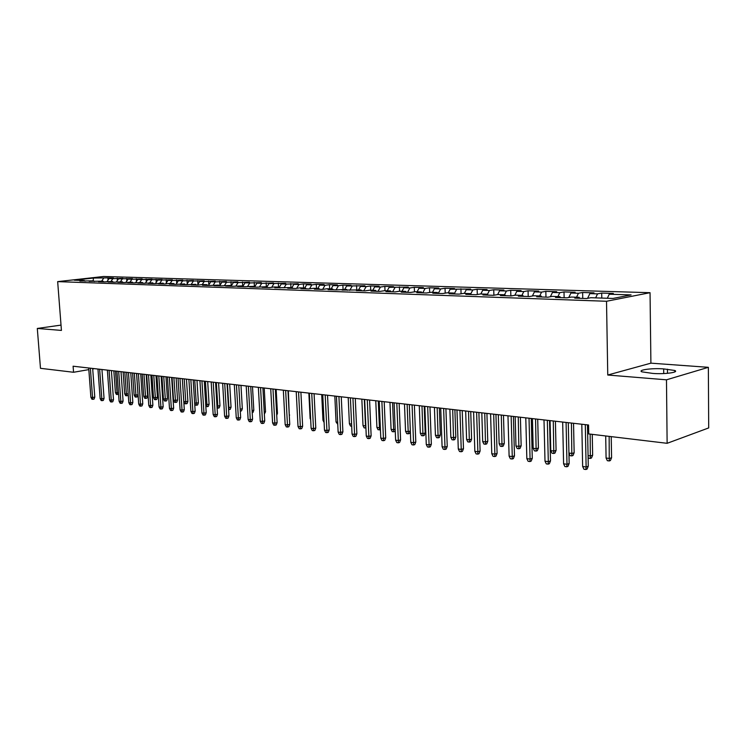<?xml version="1.0" encoding="UTF-8"?>
<svg xmlns="http://www.w3.org/2000/svg" width="746" height="746" viewBox="0 0 746 746"><rect width="100%" height="100%" fill="white"/><g stroke="black" fill="none" stroke-linecap="round" stroke-linejoin="round"><path stroke-width="1.12" d="M650.046 292.693L103.619 276.486L57.666 281.624L606.517 301.272L650.046 292.693L650.904 363.162L607.757 375.024L666.476 379.817L708.355 367.321L650.904 363.162M708.355 367.321L708.7 427.924L667.129 443.31L666.476 379.817M281.307 283.937L279.377 287.154L274.77 287.769L292.283 287.583L287.676 288.208L295.547 288.488L300.153 287.844L305.45 288.031L300.852 288.665L308.891 288.944L313.488 288.301L318.896 288.488L314.299 289.131L322.505 289.411L327.102 288.758L332.623 288.954L328.026 289.607L336.409 289.896L346.638 289.42L342.05 290.091L360.952 289.914L356.364 290.586L365.102 290.884L369.68 290.203L375.564 290.408L370.995 291.089L379.919 291.397L384.488 290.707L390.503 290.912L385.934 291.602L395.063 291.919L399.623 291.22L405.768 291.434L401.208 292.134L410.542 292.451L415.093 291.742L421.369 291.956L416.827 292.674L426.367 293.001L430.899 292.283L437.324 292.497L432.792 293.225L442.546 293.56L447.068 292.833L453.643 293.057L449.12 293.784L459.098 294.129L463.611 293.392L470.325 293.616L465.83 294.362L476.041 294.717L480.527 293.961L487.408 294.194L482.923 294.95L493.376 295.313L497.843 294.549L504.883 294.791L500.426 295.556L511.122 295.929L515.57 295.155L522.778 295.397L518.339 296.171L529.296 296.554L533.716 295.77L541.102 296.022L536.691 296.805L547.918 297.197L552.31 296.395L559.873 296.656L555.49 297.458L566.997 297.85L571.361 297.048L579.11 297.309L574.756 298.12L586.543 298.531L590.879 297.71L612.914 298.456L631.088 294.903L609.221 294.222L613.352 293.439L601.686 293.075L597.537 293.859L589.844 293.616L594.012 292.842L582.626 292.488L578.448 293.253L570.932 293.019L575.129 292.255L564.013 291.919L559.798 292.674L552.469 292.441L556.693 291.695L545.83 291.36L541.587 292.096L534.425 291.873L538.677 291.136L528.065 290.809L523.804 291.546L516.801 291.322L521.072 290.595L510.702 290.278L506.422 290.996L499.578 290.781L503.867 290.063L493.731 289.756L489.432 290.464L482.737 290.25L487.054 289.551L477.142 289.243L472.815 289.942L466.278 289.737L470.605 289.038L450.174 289.234L454.519 288.543L445.036 288.254L440.681 288.935L434.414 288.739L438.779 288.059L429.5 287.779L425.127 288.45L419 288.254L423.383 287.583L414.291 287.303L409.908 287.975L403.912 287.779L408.304 287.126L389.151 287.322L393.543 286.669L384.833 286.399L380.432 287.042L374.688 286.865L379.089 286.222L370.557 285.96L366.155 286.595L360.523 286.417L364.934 285.783L346.648 285.988L351.058 285.364L342.871 285.112L338.451 285.727L333.052 285.559L337.472 284.944L329.452 284.692L325.023 285.308L319.726 285.14L324.156 284.534L316.285 284.291L311.856 284.897L306.662 284.73L311.091 284.133L303.38 283.89L298.95 284.487L293.859 284.329L298.288 283.732L286.296 284.095L281.307 283.937L285.737 283.349L268.989 283.555L273.428 282.967L261.715 283.321L256.913 283.172L261.342 282.594L249.77 282.948L245.061 282.799L249.49 282.23L238.058 282.585L233.433 282.436L237.853 281.876L226.551 282.221L222.01 282.081L226.439 281.522L215.268 281.867L210.81 281.727L215.23 281.177L204.18 281.522L199.807 281.382L204.218 280.841L188.999 281.046L193.41 280.505L182.611 280.841L178.387 280.71L182.789 280.179L172.112 280.515L167.962 280.384L172.363 279.862L157.723 280.067L162.115 279.545L147.661 279.75L152.044 279.228L141.703 279.564L137.768 279.433L142.15 278.929L131.911 279.256L128.051 279.135L132.415 278.631L118.493 278.836L122.857 278.333L112.832 278.659L109.093 278.538L113.448 278.044L107.881 277.876L108.039 280.095M280.048 287.947L279.368 287.145L274.276 286.968L269.67 287.592L262.107 287.331L266.714 286.716L257.118 287.154L249.705 286.902L254.302 286.296L244.809 286.734L237.536 286.483L242.133 285.877L232.743 286.315L225.609 286.072L230.206 285.476L220.9 285.905L213.906 285.662L218.494 285.084L209.29 285.504L202.427 285.27L207.015 284.692L202.474 284.534L197.895 285.112L191.162 284.879L195.741 284.31L186.714 284.73L180.103 284.496L184.682 283.937L175.739 284.347L169.249 284.123L173.818 283.564L169.529 283.415L164.959 283.974L158.59 283.76L163.15 283.2L154.385 283.611L148.128 283.396L152.688 282.846L143.997 283.256L137.851 283.042L142.402 282.501L133.795 282.902L127.752 282.687L132.294 282.156L123.771 282.557L117.84 282.352L122.372 281.82L113.924 282.212L108.095 282.016L112.618 281.484L104.244 281.876L98.519 281.68L103.032 281.167L89.11 281.354L93.614 280.841L79.859 281.037L84.354 280.533L74.339 280.188L93.474 278.044L107.881 277.876M667.129 443.31L588.725 433.93L588.557 425.006L73.099 366.211L73.565 372.273L88.83 369.615M109.093 278.538L107.06 281.559M112.832 278.659L110.968 281.428M84.354 280.533L85.025 281.214M118.493 278.836L116.423 281.923M122.297 278.948L120.423 281.755M93.614 280.841L94.294 281.54M128.051 279.135L125.943 282.296M131.911 279.256L130.037 282.081M103.032 281.167L103.713 281.857M137.768 279.433L135.623 282.687M141.703 279.564L139.819 282.408M112.618 281.484L113.299 282.193M147.661 279.75L145.47 283.079M151.662 279.871L149.778 282.753M122.372 281.82L123.053 282.529M157.723 280.067L155.494 283.48M161.798 280.188L159.905 283.088M132.294 282.156L132.975 282.874M167.962 280.384L165.687 283.89M172.112 280.515L170.219 283.443M142.402 282.501L143.083 283.219M178.387 280.71L176.065 284.31M182.611 280.841L180.709 283.797M152.688 282.846L153.368 283.573M188.999 281.046L186.64 284.72M193.298 281.177L191.396 284.161M163.15 283.2L163.84 283.937M199.807 281.382L197.448 285.093M204.18 281.522L202.25 284.562M173.818 283.564L174.499 284.31M210.81 281.727L208.442 285.476M215.268 281.867L213.3 285M184.682 283.937L185.362 284.683M222.01 282.081L219.641 285.867M226.551 282.221L224.546 285.438M195.741 284.31L196.422 285.065M233.433 282.436L231.055 286.259M238.058 282.585L236.006 285.895M207.015 284.692L207.696 285.448M245.061 282.799L242.739 286.567L242.478 282.016M249.77 282.948L247.681 286.352M218.494 285.084L219.184 285.849M256.913 283.172L254.712 286.762M261.715 283.321L259.58 286.828M230.206 285.476L230.887 286.25M268.989 283.555L266.928 286.958M273.894 283.704L271.703 287.313M242.133 285.877L242.823 286.66M286.296 284.095L284.067 287.816M254.302 286.296L254.992 287.079M293.859 284.329L291.928 287.574M298.95 284.487L296.675 288.329M266.714 286.716L267.394 287.508M306.662 284.73L304.732 288.003M311.856 284.897L309.525 288.851M319.726 285.14L317.796 288.45M325.023 285.308L322.636 289.392M292.283 287.583L292.964 288.394M333.052 285.559L331.112 288.898M338.451 285.727L336.054 289.886M305.45 288.031L306.13 288.851M346.648 285.988L344.708 289.355M352.159 286.156L349.762 290.353M318.896 288.488L319.577 289.317M360.523 286.417L358.584 289.83M366.155 286.595L363.75 290.837M332.623 288.954L333.303 289.784M374.688 286.865L372.748 290.306M380.432 287.042L378.035 291.332M346.638 289.42L347.31 290.269M389.151 287.322L387.211 290.8M395.016 287.499L392.62 291.835M360.952 289.914L361.624 290.763M403.912 287.779L401.982 291.304M409.908 287.975L407.512 292.348M375.564 290.408L376.236 291.266M419 288.254L417.07 291.817M425.127 288.45L422.73 292.87M390.503 290.912L391.174 291.789M434.414 288.739L432.484 292.339M440.681 288.935L438.284 293.411M405.768 291.434L406.439 292.311M450.174 289.234L448.234 292.87M456.571 289.429L454.23 293.868M421.369 291.956L422.031 292.852M466.278 289.737L464.348 293.42M472.815 289.942L470.661 294.083M437.324 292.497L437.986 293.402M482.737 290.25L480.816 293.971M489.432 290.464L487.464 294.278M453.643 293.057L454.295 293.961M499.578 290.781L497.629 294.586M506.422 290.996L504.501 294.782M470.325 293.616L470.978 294.539M516.801 291.322L514.805 295.285M523.804 291.546L521.883 295.369M487.408 294.194L488.052 295.127M534.425 291.873L532.374 296.003M541.587 292.096L539.684 295.966M504.883 294.791L505.527 295.733M552.469 292.441L550.352 296.749M559.798 292.674L557.896 296.591M522.778 295.397L523.422 296.349M570.932 293.019L568.769 297.523M578.448 293.253L576.546 297.225M541.102 296.022L541.736 296.983M589.844 293.616L587.615 298.325M597.537 293.859L595.653 297.868M559.873 296.656L560.498 297.626M609.221 294.222L607.337 298.26M579.11 297.309L579.726 298.297M92.7 368.944L94.434 368.645M61.023 325.107L37.3 328.454L40.48 368.319L73.565 372.273M607.757 375.024L606.517 301.272M37.3 328.454L61.433 330.422L57.666 281.624M103.535 278.361L101.67 281.121M93.129 280.832L93.474 278.044M652.741 373.41C664.154 374.417 679.513 372.357 674.776 370.482L663.679 368.906C652.405 367.955 637.317 369.951 641.868 371.834L652.741 373.41M601.686 293.075L601.78 298.074M582.626 292.488L582.747 298.4M564.013 291.919L564.135 297.757M545.83 291.36L545.969 297.132M528.065 290.809L528.215 296.516M510.702 290.278L510.861 295.92M493.731 289.756L493.899 295.22M477.142 289.243L477.309 294.502M460.916 288.739L461.075 293.803M445.036 288.254L445.203 293.131M429.5 287.779L429.668 292.479M414.291 287.303L414.468 291.845M399.408 286.846L399.586 291.229M384.833 286.399L385.011 290.726M370.557 285.96L370.743 290.241M356.579 285.531L356.765 289.765M342.871 285.112L343.067 289.308M329.452 284.692L329.648 288.851M316.285 284.291L316.49 288.404M303.38 283.89L303.585 287.965M290.735 283.499L290.94 287.536M278.323 283.116L278.528 287.117M266.145 282.743L266.359 286.706M254.2 282.38L254.433 286.436M230.98 281.662L231.232 285.979M219.688 281.317L219.93 285.41M208.6 280.972L208.833 284.851M197.709 280.636L197.942 284.319M187.013 280.31L187.237 283.797M176.513 279.983L176.727 283.293M166.19 279.666L166.395 282.799M156.054 279.358L156.25 282.314M146.085 279.051L146.272 281.848M136.294 278.743L136.471 281.401M126.661 278.454L126.839 280.953M117.197 278.155L117.355 280.524M585.293 424.633L586.123 466.977L588.277 466.194L587.074 469.075L585.88 469.514L586.123 466.977L582.645 466.483L581.805 424.241M588.277 466.194L587.475 424.884M585.88 469.514L583.95 469.234L582.645 466.483M611.58 457.718L610.405 460.534L609.258 460.953L607.347 460.692L606.078 458.007L609.529 458.464L611.58 457.718L611.226 436.615M609.258 460.953L609.156 436.373M606.078 458.007L605.705 435.953M566.083 422.441L566.988 464.282L569.161 463.518L567.986 466.362L566.773 466.791L566.988 464.282L563.594 463.807L562.67 422.059M569.161 463.518L568.284 422.693M566.773 466.791L564.89 466.52L563.594 463.807M547.331 420.306L548.31 461.653L550.501 460.897L549.345 463.714L548.133 464.133L548.31 461.653L545 461.187L544.002 419.923M550.501 460.897L549.55 420.558M548.133 464.133L546.286 463.872L545 461.187M588.072 455.601L590.571 455.937L592.641 455.209L592.249 434.349M592.641 455.209L591.485 457.988L590.338 458.398L590.161 434.097M590.338 458.398L588.473 458.147L588.1 457.373M568.937 453.055L572.07 453.465L574.15 452.747L573.534 423.29M574.15 452.747L573.012 455.498L571.856 455.899L571.427 423.057M571.856 455.899L570.028 455.657L568.946 453.372M529.026 418.217L530.08 459.088L532.28 458.352L531.143 461.131L529.921 461.55L530.08 459.088L526.844 458.631L525.781 417.844M532.28 458.352L531.264 418.469M529.921 461.55L528.121 461.289L526.844 458.631M511.15 416.175L512.269 456.58L514.479 455.862L513.36 458.613L512.129 459.014L512.269 456.58L509.108 456.142L507.97 415.811M514.479 455.862L513.397 416.436M512.129 459.014L510.376 458.762L509.108 456.142M556.078 450.351L554.959 453.074L553.793 453.465L552.012 453.223L550.772 450.631L553.98 451.06L556.078 450.351L555.416 421.229M553.793 453.465L553.29 420.986M550.772 450.631L550.072 420.613M538.416 448.01L537.316 450.696L536.15 451.088L534.406 450.854L533.176 448.281L536.309 448.7L538.416 448.01L537.707 419.205M536.15 451.088L535.563 418.963M533.176 448.281L532.42 418.599M493.684 414.189L494.868 454.137L497.088 453.428L495.987 456.142L494.757 456.543L494.868 454.137L491.782 453.699L490.579 413.834M497.088 453.428L495.941 414.44M494.757 456.543L493.041 456.3L491.782 453.699M521.156 445.716L520.074 448.374L518.899 448.756L517.192 448.523L515.971 445.987L519.039 446.397L521.156 445.716L520.4 417.228M518.899 448.756L518.246 416.986M515.971 445.987L515.169 416.632M476.619 412.24L477.86 451.74L480.098 451.041L479.007 453.736L477.776 454.127L477.86 451.74L474.848 451.321L473.589 411.895M480.098 451.041L478.885 412.501M477.776 454.127L476.097 453.885L474.848 451.321M504.277 443.478L503.214 446.108L502.03 446.481L500.361 446.257L499.149 443.739L502.142 444.14L504.277 443.478L503.475 415.298M502.03 446.481L501.303 415.056M499.149 443.739L498.3 414.711M459.937 410.337L461.242 449.4L463.48 448.719L462.417 451.377L461.168 451.759L461.242 449.4L458.286 448.989L456.972 409.992M463.48 448.719L462.212 410.598M461.168 451.759L459.527 451.526L458.286 448.989M487.772 441.287L486.718 443.889L485.525 444.252L483.902 444.038L482.69 441.548L485.627 441.94L487.772 441.287L486.914 413.415M485.525 444.252L484.741 413.163M482.69 441.548L481.804 412.827M443.628 408.472L444.989 447.115L447.236 446.444L446.183 449.073L444.933 449.456L444.989 447.115L442.098 446.714L440.727 408.146M447.236 446.444L445.912 408.733M444.933 449.456L443.329 449.223L442.098 446.714M471.612 439.142L470.586 441.716L469.383 442.08L467.789 441.865L466.595 439.403L469.467 439.786L471.612 439.142L470.726 411.568M469.383 442.08L468.544 411.316M466.595 439.403L465.663 410.99M427.672 406.654L429.09 444.877L431.347 444.215L430.311 446.826L429.062 447.19L429.09 444.877L426.274 444.485L424.847 406.328M431.347 444.215L429.976 406.915M429.062 447.19L427.495 446.966L426.274 444.485M455.815 437.044L454.79 439.59L453.596 439.944L452.029 439.739L450.845 437.305L453.652 437.678L455.815 437.044L454.883 409.759M453.596 439.944L452.691 409.507M450.845 437.305L449.875 409.19M412.081 404.873L413.545 442.695L415.802 442.042L414.785 444.616L413.526 444.98L413.545 442.695L410.785 442.303L409.302 404.556M415.802 442.042L414.384 405.134M413.526 444.98L411.997 444.765L410.785 442.303M440.345 434.993L439.338 437.51L438.135 437.855L436.606 437.65L435.431 435.244L438.182 435.608L440.345 434.993L439.375 407.987M438.135 437.855L437.175 407.736M435.431 435.244L434.414 407.428M396.816 403.138L398.327 440.55L400.593 439.916L399.595 442.462L398.336 442.816L398.327 440.55L395.622 440.168L394.102 402.821M400.593 439.916L399.129 403.4M398.336 442.816L396.835 442.602L395.622 440.168M425.201 432.978L424.213 435.478L423.001 435.823L421.509 435.617L420.334 433.23L423.029 433.594L425.201 432.978L424.204 406.262M423.001 435.823L421.994 406.01M420.334 433.23L419.289 405.693M381.877 401.432L383.435 438.452L385.71 437.827L384.722 440.354L383.463 440.7L383.435 438.452L380.796 438.089L379.22 401.124M385.71 437.827L384.199 401.693M383.463 440.7L381.989 440.494L380.796 438.089M410.347 431.085L409.395 433.482L408.183 433.818L406.719 433.622L405.554 431.263L408.193 431.617L407.12 404.313M408.183 433.818L408.193 431.617L410.337 431.02M405.554 431.263L404.481 404.006M367.256 399.763L368.86 436.41L371.135 435.785L370.165 438.284L368.897 438.629L368.86 436.41L366.267 436.037L364.654 399.464M371.135 435.785L369.578 400.024M368.897 438.629L367.461 438.424L366.267 436.037M395.24 430.638L394.886 431.533L392.237 431.664L391.081 429.332L393.664 429.677L392.564 402.644M393.674 431.859L393.664 429.677L395.184 429.267M391.081 429.332L389.971 402.355M352.942 398.131L354.583 434.396L356.868 433.79L355.907 436.261L354.639 436.596L354.583 434.396L352.047 434.041L350.396 397.842M356.868 433.79L355.273 398.392M354.639 436.596L353.231 436.401L352.047 434.041M380.432 429.677L378.054 429.752L376.907 427.439L379.434 427.775L378.297 401.022M379.462 429.938L379.434 427.775L380.348 427.533M376.907 427.439L375.76 400.733M338.926 396.527L340.605 432.428L342.89 431.831L341.938 434.275L340.68 434.61L340.605 432.428L338.125 432.083L336.437 396.247M342.89 431.831L341.258 396.797M340.68 434.61L339.29 434.414L338.125 432.083M365.913 427.962L364.151 427.878L363.013 425.584L365.493 425.919L364.328 399.427M365.531 428.064L365.82 425.835M363.013 425.584L361.838 399.147M325.191 394.96L326.916 430.507L329.2 429.92L328.268 432.335L327 432.661L326.916 430.507L324.482 430.162L322.757 394.69M329.2 429.92L327.531 395.231M327 432.661L325.648 432.475L324.482 430.162M351.692 426.199L350.527 426.041L349.398 423.775L348.195 397.59M349.398 423.775L351.599 424.064M311.744 393.431L313.497 428.614L315.782 428.036L314.859 430.433L313.59 430.759L313.497 428.614L311.11 428.279L309.348 393.161M315.782 428.036L314.075 393.692M313.59 430.759L312.266 430.573L311.11 428.279M337.761 424.315L336.045 421.994L334.823 396.061M336.045 421.994L337.658 422.208M298.559 391.93L300.349 426.768L302.634 426.199L301.729 428.568L300.461 428.885L300.349 426.768L298.008 426.442L296.218 391.659M302.634 426.199L300.899 392.191M300.461 428.885L299.155 428.708L298.008 426.442M324.109 422.469L322.962 420.25L321.712 394.569M322.962 420.25L324.006 420.38M285.643 390.456L287.462 424.95L289.746 424.39L288.851 426.74L287.583 427.057L287.462 424.95L285.168 424.633L283.34 390.186M289.746 424.39L287.984 390.717M287.583 427.057L286.305 426.88L285.168 424.633M310.681 419.616L310.131 418.534L308.853 393.105M310.131 418.534L310.625 418.599M272.98 389.011L274.826 423.178L277.12 422.628L276.234 424.95L274.957 425.257L274.826 423.178L272.579 422.861L270.723 388.75M277.12 422.628L275.321 389.272M274.957 425.257L273.707 425.08L272.579 422.861M260.559 387.594L262.443 421.434L264.727 420.893L263.851 423.196L262.583 423.495L262.443 421.434L260.233 421.126L258.349 387.342M264.727 420.893L262.9 387.855M262.583 423.495L261.361 423.327L260.233 421.126M289.262 415.065L288.338 390.764M289.607 414.981L289.299 415.792M248.381 386.204L250.292 419.718L252.577 419.187L251.71 421.471L250.442 421.77L250.292 419.718L248.129 419.42L246.217 385.952M252.577 419.187L250.721 386.465M250.442 421.77L249.239 421.602L248.129 419.42M276.626 413.564L277.456 413.368L276.16 389.375M277.456 413.368L276.719 415.298M236.435 384.843L238.366 418.049L240.65 417.518L239.802 419.784L238.534 420.073L238.366 418.049L236.249 417.751L234.309 384.6M240.65 417.518L238.776 385.104M238.534 420.073L237.359 419.905L236.249 417.751M224.714 383.5L226.672 416.399L228.957 415.876L228.117 418.124L226.849 418.413L226.672 416.399L224.593 416.109L222.634 383.267M228.957 415.876L227.054 383.77M226.849 418.413L225.693 418.245L224.593 416.109M213.216 382.194L215.202 414.785L217.478 414.272L216.657 416.492L215.389 416.781L215.202 414.785L213.16 414.496L211.174 381.961M217.478 414.272L215.557 382.456M215.389 416.781L214.251 416.622L213.16 414.496M201.933 380.908L203.938 413.2L206.213 412.697L205.402 414.897L204.134 415.177L203.938 413.2L201.933 412.92L199.928 380.674M206.213 412.697L204.273 381.169M204.134 415.177L203.015 415.018L201.933 412.92M190.855 379.639L192.878 411.643L195.163 411.149L194.352 413.331L193.083 413.61L192.878 411.643L190.911 411.372L188.887 379.416M195.163 411.149L193.186 379.91M193.083 413.61L191.992 413.452L190.911 411.372M179.982 378.399L182.024 410.113L184.299 409.629L183.507 411.792L182.238 412.062L182.024 410.113L180.094 409.843L178.042 378.175M184.299 409.629L182.313 378.67M182.238 412.062L181.166 411.913L180.094 409.843M169.305 377.178L171.366 408.621L173.641 408.137L172.848 410.281L171.589 410.552L171.366 408.621L169.473 408.351L167.402 376.963M173.641 408.137L171.636 377.448M171.589 410.552L170.536 410.403L169.473 408.351M264.243 412.081L265.529 411.783L264.215 388.004M265.529 411.783L264.354 414.086M252.092 410.626L253.817 410.235L252.493 386.67M253.817 410.235L252.987 412.435L252.204 412.613M240.175 409.19L242.329 408.705L240.977 385.356M242.329 408.705L241.508 410.887L240.287 411.111M228.472 407.642L231.046 407.204L229.684 384.069M231.046 407.204L230.234 409.368L229.013 409.638L227.437 383.808M216.983 406.113L219.967 405.74L218.587 382.801M219.967 405.74L219.165 407.885L217.944 408.146L216.34 382.549M217.944 408.146L217.105 408.034M205.719 404.612L209.085 404.295L207.686 381.56M209.085 404.295L208.293 406.421L207.071 406.682L205.439 381.299M207.071 406.682L205.812 406.178M194.65 403.129L198.389 402.877L196.981 380.339M198.389 402.877L197.615 404.975L196.394 405.237L194.743 380.087M196.394 405.237L195.34 405.097L194.697 403.866M158.814 375.984L160.903 407.148L163.169 406.673L162.386 408.789L161.127 409.06L160.903 407.148L159.038 406.887L156.949 375.77M163.169 406.673L161.145 376.254M161.127 409.06L160.092 408.911L159.038 406.887M187.889 401.479L187.115 403.567L185.903 403.828L184.859 403.689L183.833 401.693L187.889 401.479L186.463 379.136M185.903 403.828L184.225 378.884M183.833 401.693L182.35 378.67M148.519 374.809L150.617 405.703L152.883 405.227L152.109 407.335L150.851 407.596L150.617 405.703L148.78 405.442L146.682 374.604M152.883 405.227L150.841 375.079M150.851 407.596L149.834 407.456L148.78 405.442M177.567 400.108L176.802 402.178L175.59 402.43L174.573 402.299L173.548 400.322L177.567 400.108L176.131 377.961M175.59 402.43L173.893 377.709M173.548 400.322L172.056 377.495M138.402 373.653L140.509 404.276L142.775 403.81L142.01 405.899L140.761 406.16L140.509 404.276L138.709 404.024L136.593 373.448M142.775 403.81L140.714 373.923M140.761 406.16L139.754 406.02L138.709 404.024M167.421 398.765L166.675 400.816L165.463 401.068L164.456 400.928L163.439 398.97L167.421 398.765L165.976 376.805M165.463 401.068L163.738 376.543M163.439 398.97L161.929 376.338M128.452 372.524L130.587 402.877L132.844 402.42L132.089 404.491L130.839 404.752L130.587 402.877L128.816 402.635L126.68 372.319M132.844 402.42L130.774 372.786M130.839 404.752L129.851 404.612L128.816 402.635M157.453 397.441L156.707 399.474L155.504 399.725L154.515 399.586L153.499 397.646L157.453 397.441L155.998 375.667M155.504 399.725L153.76 375.406M153.499 397.646L151.988 375.21M118.689 371.405L120.833 401.507L123.081 401.059L122.335 403.11L121.085 403.362L120.833 401.507L119.09 401.264L116.945 371.21M123.081 401.059L121.001 371.667M121.085 403.362L120.125 403.222L119.09 401.264M147.652 396.135L146.915 398.159L145.712 398.401L144.743 398.271L143.736 396.34L147.652 396.135L146.179 374.548M145.712 398.401L143.95 374.287M143.736 396.34L142.206 374.091M109.084 370.314L111.238 400.154L113.495 399.716L112.758 401.749L111.508 402.001L111.238 400.154L109.531 399.921L107.368 370.119M113.495 399.716L111.387 370.575M111.508 402.001L110.557 401.861L109.531 399.921M138.019 394.858L137.292 396.863L136.08 397.105L135.129 396.975L134.131 395.063L138.019 394.858L136.537 373.448M136.08 397.105L134.308 373.186M134.131 395.063L132.592 372.991M99.647 369.233L101.81 398.83L104.058 398.392L103.33 400.415L102.081 400.658L101.81 398.83L100.132 398.597L97.959 369.046M104.058 398.392L101.95 369.494M102.081 400.658L101.148 400.527L100.132 398.597M128.237 394.438L127.818 395.585L125.682 395.697L124.685 393.804L126.372 394.028L124.824 372.105M126.615 395.828L126.372 394.028L128.191 393.674M124.685 393.804L123.137 371.918M90.369 368.179L92.551 397.525L94.789 397.096L94.071 399.091L92.821 399.334L92.551 397.525L90.891 397.292L88.709 367.983M94.789 397.096L92.663 368.44M92.821 399.334L91.907 399.203L90.891 397.292M118.586 394.14L116.385 394.447L115.397 392.564L117.057 392.788L115.499 371.042M117.308 394.569L117.057 392.788L118.465 392.508M115.397 392.564L113.84 370.855M667.483 373.326L667.437 369.195M663.735 373.569L663.679 368.906M674.794 371.928L674.776 370.482"/></g></svg>
